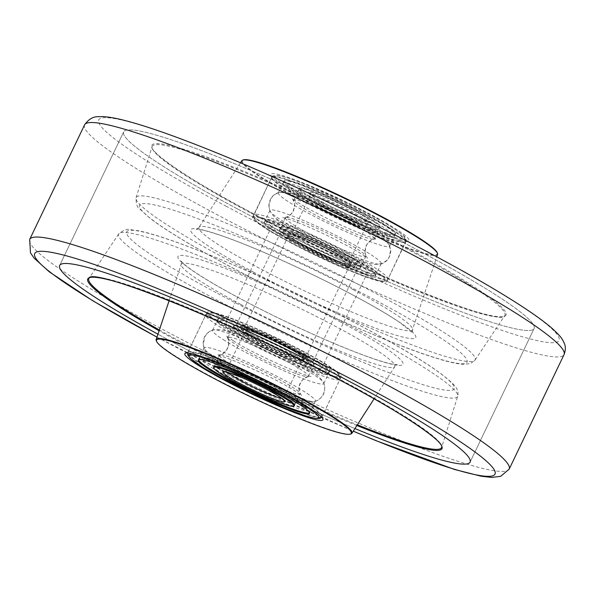 <?xml version="1.0" encoding="UTF-8"?>
<svg xmlns="http://www.w3.org/2000/svg" width="594" height="594" viewBox="0 0 594 594"><rect width="100%" height="100%" fill="white"/><g stroke="black" fill="none" stroke-linecap="round" stroke-linejoin="round"><path stroke-width="0.45" stroke-dasharray="2.97 2.23" d="M173.597 342.627A227.554 22.208 -154.4 0 0 354.945 428.564A227.554 22.208 -154.4 0 1 173.597 342.627A227.554 22.208 -154.4 0 1 157.959 334.184A227.554 22.208 -154.4 0 0 173.597 342.627M237.615 209.006A227.554 22.208 -154.4 0 0 534.103 328.519A227.554 22.208 -154.4 0 0 420.158 251.381A227.554 22.208 -154.4 0 0 123.671 131.868A227.554 22.208 -154.4 0 0 237.615 209.006A227.554 22.208 -154.4 0 0 534.103 328.519A227.554 22.208 -154.4 0 0 420.158 251.381A227.554 22.208 -154.4 0 0 123.671 131.868A227.554 22.208 -154.4 0 0 237.615 209.006M187.607 353.022A74.436 7.262 -154.4 0 0 224.955 377.873A74.436 7.262 -154.4 0 0 321.681 417.263M321.718 417.233A74.436 7.262 -154.4 0 0 321.933 416.966A74.436 7.262 -154.4 0 0 321.918 416.171A74.436 7.262 -154.4 0 0 284.667 391.736A74.436 7.262 -154.4 0 0 188.313 352.153A74.436 7.262 -154.4 0 0 187.682 352.643A74.436 7.262 -154.4 0 0 187.607 352.977M309.155 200.163A76.559 7.47 -154.4 0 0 408.256 240.867A76.559 7.47 -154.4 0 0 370.567 214.419A76.559 7.47 -154.4 0 0 270.834 175.03A76.559 7.47 -154.4 0 0 309.155 200.163M368.8 216.127A74.436 7.262 25.6 0 1 406.073 241.357A74.436 7.262 25.6 0 1 405.442 241.847A74.436 7.262 25.6 0 1 309.088 202.264A74.436 7.262 25.6 0 1 271.837 177.829A74.436 7.262 25.6 0 1 271.822 177.034A74.436 7.262 25.6 0 1 368.8 216.127M437.266 252.814A108.034 10.543 25.6 0 1 296.525 197.23A108.034 10.543 25.6 0 1 243.347 159.897M241.847 160.722A108.524 10.588 -154.4 0 0 296.124 197.624A108.524 10.588 -154.4 0 0 437.57 254.492M350.579 434.051A108.516 10.588 25.6 0 1 210.551 376.232A108.516 10.588 25.6 0 1 156.415 341.023M289.887 242.352A74.436 7.262 -154.4 0 0 386.872 281.445A74.436 7.262 -154.4 0 0 349.599 256.214A74.436 7.262 -154.4 0 0 252.613 217.122A74.436 7.262 -154.4 0 0 289.887 242.352M252.688 339.768A53.17 5.19 -154.4 0 0 321.963 367.693A53.17 5.19 -154.4 0 0 295.337 349.673A53.17 5.19 -154.4 0 0 226.069 321.748A53.17 5.19 -154.4 0 0 252.688 339.768M298.418 244.334A53.17 5.19 -154.4 0 0 367.686 272.252A53.17 5.19 -154.4 0 0 341.067 254.232A53.17 5.19 -154.4 0 0 271.792 226.307A53.17 5.19 -154.4 0 0 298.418 244.334M244.156 337.793A74.436 7.262 -154.4 0 0 341.142 376.886A74.436 7.262 -154.4 0 0 303.868 351.648A74.436 7.262 -154.4 0 0 206.89 312.555A74.436 7.262 -154.4 0 0 244.156 337.793M214.902 364.746A44.661 4.358 -154.4 0 0 223.879 372.267A44.661 4.358 -154.4 0 0 267.768 394.594A44.661 4.358 -154.4 0 0 295.448 403.341A44.661 4.358 -154.4 0 0 286.471 395.819A44.661 4.358 -154.4 0 0 242.582 373.492A44.661 4.358 -154.4 0 0 214.902 364.746L213.981 366.654A44.661 4.358 -154.4 0 0 222.965 374.175A44.661 4.358 -154.4 0 0 266.854 396.502A44.661 4.358 -154.4 0 0 294.535 405.249L300.022 393.807A44.661 4.358 25.6 0 1 272.342 385.061A44.661 4.358 25.6 0 1 228.445 362.734A44.661 4.358 25.6 0 1 219.468 355.212A44.661 4.358 25.6 0 1 219.936 354.893A44.661 4.358 25.6 0 1 249.332 364.916A44.661 4.358 25.6 0 1 291.038 386.286A44.661 4.358 25.6 0 1 299.977 393.235A44.661 4.358 25.6 0 1 300.022 393.807M211.954 367.775A61.672 6.022 -154.4 0 0 272.572 398.611A61.672 6.022 -154.4 0 0 310.796 410.692A61.672 6.022 -154.4 0 0 298.396 400.304A61.672 6.022 -154.4 0 0 237.778 369.475A61.672 6.022 -154.4 0 0 199.554 357.395A61.672 6.022 -154.4 0 0 211.954 367.775M309.563 412.912A61.672 6.022 -154.4 0 0 309.882 412.6A61.672 6.022 -154.4 0 0 297.483 402.212A61.672 6.022 -154.4 0 0 236.865 371.384A61.672 6.022 -154.4 0 0 198.641 359.303A61.672 6.022 -154.4 0 0 198.596 359.749M242.352 333.709A44.661 4.358 25.6 0 1 233.375 326.188A44.661 4.358 25.6 0 1 261.056 334.934A44.661 4.358 25.6 0 1 304.945 357.261A44.661 4.358 25.6 0 1 313.922 364.783A44.661 4.358 25.6 0 1 286.241 356.036A44.661 4.358 25.6 0 1 242.352 333.709M241.439 335.617A44.661 4.358 25.6 0 1 232.454 328.096A44.661 4.358 25.6 0 1 260.135 336.843A44.661 4.358 25.6 0 1 304.031 359.17A44.661 4.358 25.6 0 1 313.008 366.691A44.661 4.358 25.6 0 1 285.328 357.944A44.661 4.358 25.6 0 1 241.439 335.617M315.956 363.654A61.672 6.022 25.6 0 1 328.356 374.042A61.672 6.022 25.6 0 1 290.132 361.961A61.672 6.022 25.6 0 1 229.514 331.133A61.672 6.022 25.6 0 1 217.114 320.745A61.672 6.022 25.6 0 1 255.338 332.826A61.672 6.022 25.6 0 1 315.956 363.654M316.869 361.746A61.672 6.022 25.6 0 1 329.269 372.134A61.672 6.022 25.6 0 1 291.045 360.053A61.672 6.022 25.6 0 1 230.427 329.224A61.672 6.022 25.6 0 1 218.028 318.837A61.672 6.022 25.6 0 1 256.252 330.917A61.672 6.022 25.6 0 1 316.869 361.746M230.791 328.46A61.672 6.022 25.6 0 1 218.392 318.072A61.672 6.022 25.6 0 1 256.623 330.153A61.672 6.022 25.6 0 1 317.233 360.981A61.672 6.022 25.6 0 1 329.633 371.369A61.672 6.022 25.6 0 1 291.409 359.288A61.672 6.022 25.6 0 1 230.791 328.46M224.948 340.666A61.672 6.022 25.6 0 1 212.548 330.279A61.672 6.022 25.6 0 1 213.194 329.833A61.672 6.022 25.6 0 1 253.787 343.681A61.672 6.022 25.6 0 1 311.39 373.188A61.672 6.022 25.6 0 1 323.723 382.788A61.672 6.022 25.6 0 1 323.789 383.576A61.672 6.022 25.6 0 1 285.558 371.495A61.672 6.022 25.6 0 1 224.948 340.666M216.52 358.241A61.672 6.022 25.6 0 1 204.188 348.641A61.672 6.022 25.6 0 1 204.121 347.861A61.672 6.022 25.6 0 1 242.345 359.942A61.672 6.022 25.6 0 1 302.962 390.77A61.672 6.022 25.6 0 1 315.362 401.158A61.672 6.022 25.6 0 1 314.716 401.596A61.672 6.022 25.6 0 1 274.116 387.756A61.672 6.022 25.6 0 1 216.52 358.241M299.465 368.703A44.661 4.358 25.6 0 1 308.442 376.225A44.661 4.358 25.6 0 1 307.974 376.544A44.661 4.358 25.6 0 1 278.579 366.52A44.661 4.358 25.6 0 1 236.872 345.151A44.661 4.358 25.6 0 1 227.933 338.194A44.661 4.358 25.6 0 1 227.888 337.63A44.661 4.358 25.6 0 1 255.569 346.376A44.661 4.358 25.6 0 1 299.465 368.703M305.309 356.497A44.661 4.358 25.6 0 1 314.293 364.018A44.661 4.358 25.6 0 1 286.612 355.271A44.661 4.358 25.6 0 1 242.716 332.944A44.661 4.358 25.6 0 1 233.739 325.423A44.661 4.358 25.6 0 1 261.419 334.17A44.661 4.358 25.6 0 1 305.309 356.497M299.176 188.981A44.661 4.358 25.6 0 1 299.22 188.751A44.661 4.358 25.6 0 1 340.355 203.631A44.661 4.358 25.6 0 1 379.818 227.123A44.661 4.358 25.6 0 1 379.774 227.346A44.661 4.358 25.6 0 1 338.639 212.474A44.661 4.358 25.6 0 1 299.176 188.981M298.262 190.889A44.661 4.358 25.6 0 1 298.307 190.667A44.661 4.358 25.6 0 1 339.441 205.539A44.661 4.358 25.6 0 1 378.898 229.032A44.661 4.358 25.6 0 1 378.861 229.254A44.661 4.358 25.6 0 1 337.726 214.382A44.661 4.358 25.6 0 1 298.262 190.889M394.26 236.301A61.672 6.022 25.6 0 1 394.201 236.612A61.672 6.022 25.6 0 1 337.399 216.068A61.672 6.022 25.6 0 1 282.9 183.62A61.672 6.022 25.6 0 1 282.959 183.308A61.672 6.022 25.6 0 1 339.761 203.853A61.672 6.022 25.6 0 1 394.26 236.301M395.173 234.392A61.672 6.022 25.6 0 1 395.114 234.697A61.672 6.022 25.6 0 1 338.313 214.159A61.672 6.022 25.6 0 1 283.813 181.712A61.672 6.022 25.6 0 1 283.873 181.4A61.672 6.022 25.6 0 1 340.681 201.945A61.672 6.022 25.6 0 1 395.173 234.392M360.424 267.59A44.661 4.358 -154.4 0 0 320.96 244.097A44.661 4.358 -154.4 0 0 279.833 229.217A44.661 4.358 -154.4 0 0 279.789 229.447A44.661 4.358 -154.4 0 0 319.253 252.94A44.661 4.358 -154.4 0 0 360.38 267.812A44.661 4.358 -154.4 0 0 360.424 267.59M361.345 265.681A44.661 4.358 -154.4 0 0 321.881 242.189A44.661 4.358 -154.4 0 0 280.747 227.309A44.661 4.358 -154.4 0 0 280.702 227.539A44.661 4.358 -154.4 0 0 320.166 251.032A44.661 4.358 -154.4 0 0 361.301 265.904A44.661 4.358 -154.4 0 0 361.345 265.681M265.34 220.27A61.672 6.022 -154.4 0 0 319.839 252.71A61.672 6.022 -154.4 0 0 376.641 273.255A61.672 6.022 -154.4 0 0 376.7 272.95A61.672 6.022 -154.4 0 0 322.208 240.503A61.672 6.022 -154.4 0 0 265.399 219.958A61.672 6.022 -154.4 0 0 265.34 220.27M264.427 222.178A61.672 6.022 -154.4 0 0 318.926 254.626A61.672 6.022 -154.4 0 0 375.727 275.163A61.672 6.022 -154.4 0 0 375.787 274.859A61.672 6.022 -154.4 0 0 321.287 242.411A61.672 6.022 -154.4 0 0 264.486 221.866A61.672 6.022 -154.4 0 0 264.427 222.178M375.423 275.616A61.672 6.022 -154.4 0 0 320.923 243.176A61.672 6.022 -154.4 0 0 264.122 222.631A61.672 6.022 -154.4 0 0 264.063 222.943A61.672 6.022 -154.4 0 0 318.555 255.383A61.672 6.022 -154.4 0 0 375.363 275.928A61.672 6.022 -154.4 0 0 375.423 275.616M381.266 263.417A61.672 6.022 -154.4 0 0 326.774 230.969A61.672 6.022 -154.4 0 0 269.966 210.424A61.672 6.022 -154.4 0 0 269.906 210.736A61.672 6.022 -154.4 0 0 270.032 211.212A61.672 6.022 -154.4 0 0 322.988 242.501A61.672 6.022 -154.4 0 0 380.561 264.167A61.672 6.022 -154.4 0 0 381.207 263.721A61.672 6.022 -154.4 0 0 381.266 263.417M389.694 245.834A61.672 6.022 -154.4 0 0 389.567 245.359A61.672 6.022 -154.4 0 0 336.612 214.07A61.672 6.022 -154.4 0 0 279.039 192.404A61.672 6.022 -154.4 0 0 278.393 192.842A61.672 6.022 -154.4 0 0 278.334 193.154A61.672 6.022 -154.4 0 0 332.826 225.601A61.672 6.022 -154.4 0 0 389.634 246.146A61.672 6.022 -154.4 0 0 389.694 245.834M395.545 233.628A61.672 6.022 -154.4 0 0 341.045 201.188A61.672 6.022 -154.4 0 0 284.244 180.643A61.672 6.022 -154.4 0 0 284.177 180.947A61.672 6.022 -154.4 0 0 338.677 213.394A61.672 6.022 -154.4 0 0 395.478 233.939A61.672 6.022 -154.4 0 0 395.545 233.628M285.269 218.005A44.661 4.358 -154.4 0 0 324.732 241.498A44.661 4.358 -154.4 0 0 365.867 256.37A44.661 4.358 -154.4 0 0 365.911 256.148A44.661 4.358 -154.4 0 0 365.822 255.806A44.661 4.358 -154.4 0 0 327.472 233.145A44.661 4.358 -154.4 0 0 285.781 217.456A44.661 4.358 -154.4 0 0 285.313 217.775A44.661 4.358 -154.4 0 0 285.269 218.005M279.418 230.212A44.661 4.358 -154.4 0 0 318.881 253.705A44.661 4.358 -154.4 0 0 360.016 268.577A44.661 4.358 -154.4 0 0 360.061 268.354A44.661 4.358 -154.4 0 0 320.597 244.862A44.661 4.358 -154.4 0 0 279.462 229.982A44.661 4.358 -154.4 0 0 279.418 230.212M374.331 238.565A44.661 4.358 -154.4 0 0 334.868 215.073A44.661 4.358 -154.4 0 0 293.733 200.2A44.661 4.358 -154.4 0 0 293.696 200.423A44.661 4.358 -154.4 0 0 293.778 200.765A44.661 4.358 -154.4 0 0 332.128 223.426A44.661 4.358 -154.4 0 0 373.819 239.115A44.661 4.358 -154.4 0 0 374.287 238.788A44.661 4.358 -154.4 0 0 374.331 238.565M299.539 188.216A44.661 4.358 -154.4 0 0 339.003 211.709A44.661 4.358 -154.4 0 0 380.138 226.589A44.661 4.358 -154.4 0 0 380.182 226.359A44.661 4.358 -154.4 0 0 340.718 202.866A44.661 4.358 -154.4 0 0 299.584 187.994A44.661 4.358 -154.4 0 0 299.539 188.216M352.42 266.699A40.407 3.943 25.6 0 1 308.865 248.299A40.407 3.943 25.6 0 1 283.642 231.556A40.407 3.943 25.6 0 1 287.058 231.868A40.407 3.943 25.6 0 1 327.146 248.515A40.407 3.943 25.6 0 1 356.17 266.305A40.407 3.943 25.6 0 1 352.42 266.699M284.422 232.855A42.538 4.151 -154.4 0 0 280.828 232.536A42.538 4.151 -154.4 0 0 280.465 232.811A42.538 4.151 -154.4 0 0 309.192 251.076A42.538 4.151 -154.4 0 0 353.23 269.52A42.538 4.151 -154.4 0 0 357.187 269.572A42.538 4.151 -154.4 0 0 357.18 269.112A42.538 4.151 -154.4 0 0 326.626 250.378A42.538 4.151 -154.4 0 0 284.422 232.855M241.335 327.301A40.407 3.943 -154.4 0 0 237.585 327.695A40.407 3.943 -154.4 0 0 266.609 345.493A40.407 3.943 -154.4 0 0 306.697 362.14A40.407 3.943 -154.4 0 0 310.113 362.444A40.407 3.943 -154.4 0 0 284.89 345.701A40.407 3.943 -154.4 0 0 241.335 327.301M309.333 361.145A42.538 4.151 25.6 0 1 267.129 343.622A42.538 4.151 25.6 0 1 236.583 324.888A42.538 4.151 25.6 0 1 236.568 324.435A42.538 4.151 25.6 0 1 240.525 324.48A42.538 4.151 25.6 0 1 284.563 342.924A42.538 4.151 25.6 0 1 313.29 361.189A42.538 4.151 25.6 0 1 312.927 361.471A42.538 4.151 25.6 0 1 309.333 361.145M244.773 329.135A36.152 3.527 25.6 0 1 280.643 344.03A36.152 3.527 25.6 0 1 306.608 359.957A36.152 3.527 25.6 0 1 303.259 360.306A36.152 3.527 25.6 0 1 264.285 343.844A36.152 3.527 25.6 0 1 241.713 328.861A36.152 3.527 25.6 0 1 244.773 329.135M302.45 357.477A34.029 3.319 -154.4 0 0 305.613 357.514A34.029 3.319 -154.4 0 0 305.606 357.15A34.029 3.319 -154.4 0 0 281.162 342.166A34.029 3.319 -154.4 0 0 247.408 328.148A34.029 3.319 -154.4 0 0 244.528 327.888A34.029 3.319 -154.4 0 0 244.245 328.111A34.029 3.319 -154.4 0 0 267.226 342.723A34.029 3.319 -154.4 0 0 302.45 357.477M348.982 264.865A36.152 3.527 -154.4 0 0 352.042 265.139A36.152 3.527 -154.4 0 0 329.47 250.156A36.152 3.527 -154.4 0 0 290.496 233.702A36.152 3.527 -154.4 0 0 287.147 234.043A36.152 3.527 -154.4 0 0 313.112 249.97A36.152 3.527 -154.4 0 0 348.982 264.865M291.305 236.523A34.029 3.319 25.6 0 1 326.529 251.277A34.029 3.319 25.6 0 1 349.517 265.889A34.029 3.319 25.6 0 1 349.227 266.112A34.029 3.319 25.6 0 1 346.347 265.86A34.029 3.319 25.6 0 1 312.593 251.841A34.029 3.319 25.6 0 1 288.149 236.85A34.029 3.319 25.6 0 1 288.142 236.486A34.029 3.319 25.6 0 1 291.305 236.523M84.571 124.874A265.837 25.943 -154.4 0 0 217.686 214.991A265.837 25.943 -154.4 0 0 564.055 354.603M226.522 206.437A255.205 24.903 25.6 0 1 122.468 120.196A255.205 24.903 25.6 0 1 431.251 253.95A255.205 24.903 25.6 0 1 535.305 340.191A255.205 24.903 25.6 0 1 226.522 206.437M509.184 469.126A265.837 25.943 25.6 0 1 162.815 329.514A265.837 25.943 25.6 0 1 29.7 239.397M156.987 337.095A255.205 24.903 -154.4 0 0 162.504 340.05A255.205 24.903 -154.4 0 0 353.282 431.147M356.897 425.527A196.391 19.164 25.6 0 1 186.093 345.522A196.391 19.164 25.6 0 1 159.103 330.761M343.622 381.355A195.552 19.082 -154.4 0 0 88.959 278.423L118.763 233.85A187.934 18.34 25.6 0 1 363.498 332.774A187.934 18.34 25.6 0 1 457.699 396.243A187.934 18.34 25.6 0 1 212.741 297.78A187.934 18.34 25.6 0 1 118.763 233.85C128.156 226.203 130.301 230.65 137.496 230.583C146.079 232.209 157.766 235.618 172.55 240.808C189.828 246.889 209.949 254.841 232.907 264.686C277.398 283.858 320.953 304.752 363.58 327.368C412.281 353.333 442.5 372.624 454.254 385.224C457.484 388.728 458.635 392.404 457.699 396.243L441.639 447.401A195.552 19.082 -154.4 0 0 343.622 381.355M159.37 329.967A195.552 19.082 -154.4 0 0 186.746 344.951A195.552 19.082 -154.4 0 0 357.35 424.821M407.662 248.478A196.391 19.164 -154.4 0 0 170.04 145.545A196.391 19.164 -154.4 0 0 250.111 211.91A196.391 19.164 -154.4 0 0 487.733 314.842A196.391 19.164 -154.4 0 0 407.662 248.478M250.133 212.645A195.552 19.082 25.6 0 1 152.116 146.607A195.552 19.082 25.6 0 1 407.009 249.057A195.552 19.082 25.6 0 1 504.796 315.577A195.552 19.082 25.6 0 1 250.133 212.645M340.503 321.97A124.725 12.17 25.6 0 1 391.357 364.122A124.725 12.17 25.6 0 1 240.451 298.752A124.725 12.17 25.6 0 1 189.59 256.601A124.725 12.17 25.6 0 1 340.503 321.97M240.585 304.358A118.399 11.553 -154.4 0 0 394.78 366.661A118.399 11.553 -154.4 0 0 335.558 326.403A118.399 11.553 -154.4 0 0 181.244 264.352A118.399 11.553 -154.4 0 0 240.585 304.358M253.252 272.03A124.725 12.17 -154.4 0 0 404.165 337.399A124.725 12.17 -154.4 0 0 353.304 295.248A124.725 12.17 -154.4 0 0 202.398 229.878A124.725 12.17 -154.4 0 0 253.252 272.03M353.17 289.642A118.399 11.553 25.6 0 1 412.511 329.648A118.399 11.553 25.6 0 1 258.197 267.604A118.399 11.553 25.6 0 1 198.975 227.339A118.399 11.553 25.6 0 1 353.17 289.642M217.627 293.458A181.615 17.723 -154.4 0 0 437.37 388.639A181.615 17.723 -154.4 0 0 363.32 327.272A181.615 17.723 -154.4 0 0 143.577 232.083A181.615 17.723 -154.4 0 0 217.627 293.458M230.257 261.226A187.934 18.34 -154.4 0 0 474.992 360.15A187.934 18.34 -154.4 0 0 381.014 296.22A187.934 18.34 -154.4 0 0 136.056 197.757A187.934 18.34 -154.4 0 0 230.257 261.226M376.128 300.549A181.615 17.723 25.6 0 1 450.178 361.917A181.615 17.723 25.6 0 1 230.435 266.728A181.615 17.723 25.6 0 1 156.385 205.361A181.615 17.723 25.6 0 1 376.128 300.549M307.157 404.054A74.436 7.262 25.6 0 1 322.119 416.587A74.436 7.262 25.6 0 1 275.987 402.004A74.436 7.262 25.6 0 1 202.829 364.798A74.436 7.262 25.6 0 1 187.867 352.264A74.436 7.262 25.6 0 1 233.999 366.84A74.436 7.262 25.6 0 1 307.157 404.054M325.081 366.639A74.436 7.262 25.6 0 1 340.043 379.172A74.436 7.262 25.6 0 1 293.911 364.597A74.436 7.262 25.6 0 1 220.753 327.383A74.436 7.262 25.6 0 1 205.791 314.85A74.436 7.262 25.6 0 1 251.923 329.425A74.436 7.262 25.6 0 1 325.081 366.639M324.391 363.677A71.881 7.017 25.6 0 1 314.931 370.129A71.881 7.017 25.6 0 1 223.641 325.764A71.881 7.017 25.6 0 1 233.1 319.312A71.881 7.017 25.6 0 1 324.391 363.677M227.279 372.238A31.898 3.111 25.6 0 1 226.225 370.641A31.898 3.111 25.6 0 1 245.998 376.886A31.898 3.111 25.6 0 1 277.346 392.834A31.898 3.111 25.6 0 1 283.761 398.21A31.898 3.111 25.6 0 1 281.853 398.388M250.564 338.602A31.898 3.111 25.6 0 1 244.149 333.227A31.898 3.111 25.6 0 1 263.922 339.478A31.898 3.111 25.6 0 1 295.27 355.42A31.898 3.111 25.6 0 1 301.685 360.796A31.898 3.111 25.6 0 1 281.912 354.544A31.898 3.111 25.6 0 1 250.564 338.602M298.158 353.809A34.452 3.364 25.6 0 1 293.622 356.897A34.452 3.364 25.6 0 1 249.874 335.632A34.452 3.364 25.6 0 1 254.403 332.543A34.452 3.364 25.6 0 1 298.158 353.809M274.963 176.589A71.881 7.017 -154.4 0 0 340.132 215.184A71.881 7.017 -154.4 0 0 404.759 237.986A71.881 7.017 -154.4 0 0 339.59 199.391A71.881 7.017 -154.4 0 0 274.963 176.589M271.562 177.792A74.436 7.262 -154.4 0 0 337.333 216.944A74.436 7.262 -154.4 0 0 405.888 241.743A74.436 7.262 -154.4 0 0 405.962 241.364A74.436 7.262 -154.4 0 0 340.191 202.212A74.436 7.262 -154.4 0 0 271.636 177.413A74.436 7.262 -154.4 0 0 271.562 177.792M253.638 215.206A74.436 7.262 -154.4 0 0 319.409 254.358A74.436 7.262 -154.4 0 0 387.964 279.15A74.436 7.262 -154.4 0 0 388.038 278.779A74.436 7.262 -154.4 0 0 322.267 239.627A74.436 7.262 -154.4 0 0 253.712 214.828A74.436 7.262 -154.4 0 0 253.638 215.206M254.848 218.585A71.881 7.017 -154.4 0 0 320.01 257.18A71.881 7.017 -154.4 0 0 384.637 279.982A71.881 7.017 -154.4 0 0 319.468 241.379A71.881 7.017 -154.4 0 0 254.848 218.585M309.964 195.953A31.898 3.111 -154.4 0 0 338.149 212.734A31.898 3.111 -154.4 0 0 367.53 223.359A31.898 3.111 -154.4 0 0 367.56 223.203A31.898 3.111 -154.4 0 0 339.374 206.422A31.898 3.111 -154.4 0 0 309.994 195.797A31.898 3.111 -154.4 0 0 309.964 195.953M308.754 192.575A34.452 3.364 -154.4 0 0 339.991 211.07A34.452 3.364 -154.4 0 0 370.968 222A34.452 3.364 -154.4 0 0 339.731 203.504A34.452 3.364 -154.4 0 0 308.754 192.575M349.636 260.618A31.898 3.111 -154.4 0 0 321.451 243.837A31.898 3.111 -154.4 0 0 292.07 233.204A31.898 3.111 -154.4 0 0 292.04 233.368A31.898 3.111 -154.4 0 0 320.225 250.148A31.898 3.111 -154.4 0 0 349.606 260.773A31.898 3.111 -154.4 0 0 349.636 260.618M288.639 234.571A34.452 3.364 -154.4 0 0 319.869 253.066A34.452 3.364 -154.4 0 0 350.846 263.996A34.452 3.364 -154.4 0 0 319.609 245.493A34.452 3.364 -154.4 0 0 288.639 234.571M156.972 337.154L256.95 387.682L353.252 431.199M534.103 328.519L470.084 462.132L534.103 328.519M123.671 131.868L59.652 265.481L123.671 131.868M321.918 416.171L322.921 418.978M405.442 241.847L408.256 240.867M152.116 146.607C148.678 151.425 188.877 179.782 250.148 211.924C356.742 269.906 504.551 328.282 504.796 315.577L474.992 360.15L470.73 363.469L464.129 364.367C457.803 364.092 448.611 362.065 436.545 358.286C391.387 344.602 299.346 303.683 230.175 266.639C193.889 247.253 167.478 231.37 150.943 218.978L139.538 208.821C137.244 207.729 136.078 204.039 136.056 197.757L152.116 146.607M406.073 241.357L386.872 281.445M367.686 272.252L321.963 367.693M341.142 376.886L321.933 416.966M169.149 300.623L181.244 264.352L181.155 261.093C181.096 260.759 180.866 262.303 192.605 270.56C203.779 278.252 219.81 287.682 240.704 298.849C282.811 321.384 338.209 346.473 370.522 357.677C380.242 361.07 387.622 363.238 392.664 364.189L397.371 364.686L394.78 366.661L374.086 398.812M240.503 162.801L198.975 227.339L196.384 229.314L201.076 229.811C206.059 230.747 213.328 232.878 222.891 236.204C255.168 247.356 310.803 272.535 353.051 295.159C373.492 306.073 389.3 315.347 400.482 322.988L412.6 332.907L412.511 329.648L436.783 256.846M206.89 312.555L187.682 352.643M271.792 226.307L226.069 321.748M271.822 177.034L252.613 217.122M271.837 177.829L270.834 175.03M188.313 352.153L185.499 353.133M233.427 340.859L226.173 335.803C225.906 335.603 230.836 339.909 227.517 348.255C223.069 356.096 216.647 354.93 216.966 355.012C217.062 354.529 223.507 356.749 236.301 361.664L261.093 372.742C274.799 379.358 285.929 385.306 294.483 390.577L301.737 395.626C301.997 395.827 297.067 391.528 300.393 383.175C303.942 375.935 312.117 376.128 310.944 376.418C304.729 376.477 252.435 353.378 233.427 340.859M204.499 337.229C207.989 332.543 210.662 322.824 243.919 337.214C264.315 345.352 292.79 359.415 307.944 368.896C328.363 381.578 325.274 387.34 323.411 394.201C319.921 398.886 317.248 408.605 283.991 394.223C263.595 386.085 235.12 372.022 219.966 362.54C207.172 353.809 206.318 353.913 203.386 345.27L204.499 337.229M310.796 410.692L309.882 412.6M199.554 357.395L198.641 359.303M295.448 403.341L294.535 405.249M232.454 328.096L233.375 326.188M328.356 374.042L329.269 372.134M217.114 320.745L218.028 318.837M313.008 366.691L313.922 364.783M212.548 330.279L218.392 318.072M213.194 329.833C204.492 333.375 201.492 339.642 204.188 348.641M198.277 360.068L204.121 347.861M321.71 417.226L340.043 379.172L339.174 374.769L337.682 373.136C335.113 370.708 330.761 367.597 324.636 363.795C299.747 348.077 244.787 322.2 221.406 315.221C213.409 313.045 209.526 312.229 209.764 312.763L205.791 314.85L187.615 352.977M309.511 413.365L315.362 401.158M323.723 382.788C326.418 391.788 323.411 398.062 314.716 401.596M323.789 383.576L329.633 371.369M307.974 376.544C306.831 377.331 305.078 375.943 300.2 383.085C298.663 386.835 298.589 390.221 299.977 393.235M227.933 338.194C229.321 341.216 229.239 344.602 227.702 348.351C222.832 355.487 221.079 354.106 219.936 354.893M308.442 376.225L314.293 364.018M224.792 371.785L226.225 370.641L244.149 333.227L244.141 331.393L250.119 335.759C260.001 341.736 271.911 347.735 285.848 353.749C299.124 358.821 304.885 360.788 303.118 359.652L301.685 360.796L283.761 398.21L283.761 400.037M213.981 366.654L219.468 355.212M227.888 337.63L233.739 325.423M365.05 251.433C364.464 252.621 367.025 258.086 367.582 258.197C367.582 257.581 361.508 253.779 349.383 246.8L325.816 234.771L308.108 226.73L291.825 220.255L282.811 217.582C282.484 217.501 288.922 218.666 293.362 210.825L294.55 205.138C295.136 203.942 292.582 198.485 292.018 198.374C292.025 198.99 298.091 202.792 310.217 209.771L333.783 221.792L351.492 229.833L367.783 236.315L376.789 238.988C377.116 239.07 370.686 237.904 366.238 245.745L365.05 251.433M270.344 199.799L269.045 206.021C269.32 209.801 270.084 215.577 284.095 224.027C300.341 234.058 320.173 244.127 343.592 254.21C357.469 260.276 368.057 263.691 375.341 264.464L381.69 263.588C385.989 261.449 388.506 259.177 389.256 256.771L390.555 250.549C389.256 242.367 382.61 235.365 370.604 229.529C357.826 222 342.835 214.345 325.631 206.556C314.642 201.485 303.757 197.23 292.976 193.8L282.692 192.092C274.406 193.065 272.297 196.302 270.344 199.799M298.307 190.667L299.22 188.751M394.201 236.612L395.114 234.697M282.959 183.308L283.873 181.4M378.861 229.254L379.774 227.346M280.747 227.309L279.833 229.217M376.641 273.255L375.727 275.163M265.399 219.958L264.486 221.866M361.301 265.904L360.38 267.812M269.966 210.424L264.122 222.631M270.032 211.212L268.837 206.029C269.275 198.886 272.676 194.349 279.039 192.404M380.561 264.167C386.924 262.221 390.332 257.677 390.763 250.542L389.567 245.359M284.244 180.643L278.393 192.842M406.207 240.191L387.964 279.15C386.687 280.94 384.622 281.586 381.779 281.096C378.051 280.702 369.134 278.289 349.873 270.448L317.285 255.895C294.305 244.839 276.522 235.157 263.929 226.863C252.71 219.268 253.72 217.649 253.393 216.379L271.636 177.413C271.703 175.839 273.804 175.2 277.94 175.49C281.615 175.898 290.414 178.259 309.704 186.108L343.525 201.255C366.112 212.169 383.553 221.696 395.842 229.819C407.09 238.239 404.351 235.952 406.207 240.191M395.478 233.939L389.634 246.146M381.207 263.721L375.363 275.928M365.822 255.806L364.835 251.44L366.053 245.649C370.923 238.513 372.676 239.902 373.819 239.115M285.781 217.456C286.924 216.669 288.677 218.057 293.555 210.915L294.765 205.13L293.778 200.765M365.867 256.37L360.016 268.577M380.138 226.589L374.287 238.788M367.53 223.359L368.963 222.215C372.364 223.53 357.521 219.832 338.083 210.15C318.659 201.136 307.016 192.248 309.994 193.963L309.994 195.797L292.07 233.204L290.637 234.355C287.429 233.115 301.537 236.561 320.79 246.072C340.548 255.168 352.777 264.441 349.614 262.607L349.606 260.773L367.53 223.359M299.584 187.994L293.733 200.2M285.313 217.775L279.462 229.982M283.642 231.556L280.828 232.536M237.585 327.695L236.583 324.888M305.606 357.15L306.608 359.957M349.227 266.112L352.042 265.139M236.568 324.435L280.465 232.811M305.613 357.514L349.517 265.889M244.245 328.111L288.142 236.486M313.29 361.189L357.187 269.572M288.149 236.85L287.147 234.043M244.528 327.888L241.713 328.861M310.113 362.444L312.927 361.471M356.17 266.305L357.18 269.112"/><path stroke-width="0.89" d="M354.945 428.564A227.554 22.208 -154.4 0 0 470.084 462.132A227.554 22.208 -154.4 0 0 356.14 384.994A227.554 22.208 -154.4 0 0 59.652 265.481A227.554 22.208 -154.4 0 0 157.959 334.184A227.554 22.208 -154.4 0 1 59.652 265.481A227.554 22.208 -154.4 0 1 356.14 384.994A227.554 22.208 -154.4 0 1 470.084 462.132A227.554 22.208 -154.4 0 1 354.945 428.564M284.6 393.844A76.559 7.47 25.6 0 1 322.921 418.978A76.559 7.47 25.6 0 1 223.188 379.588A76.559 7.47 25.6 0 1 185.499 353.133A76.559 7.47 25.6 0 1 284.6 393.844M242.701 160.12L243.347 159.897A108.034 10.543 25.6 0 1 383.197 217.345A108.034 10.543 25.6 0 1 437.266 252.814L437.496 253.452A108.524 10.588 -154.4 0 0 383.182 217.827A108.524 10.588 -154.4 0 0 242.701 160.12A108.524 10.588 -154.4 0 0 241.847 160.722L240.503 162.801M297.2 396.762A107.974 10.536 -154.4 0 0 199.25 351.173A107.974 10.536 -154.4 0 0 156.727 341.632A107.974 10.536 -154.4 0 0 210.588 376.663A107.974 10.536 -154.4 0 0 349.918 434.192A107.974 10.536 -154.4 0 0 297.2 396.762M156.727 341.632L156.415 341.023A108.516 10.588 25.6 0 1 156.163 339.568A108.516 10.588 25.6 0 1 297.601 396.436A108.516 10.588 25.6 0 1 351.878 433.338A108.516 10.588 25.6 0 1 350.579 434.051L349.918 434.192M436.783 256.846L437.57 254.492A108.524 10.588 -154.4 0 0 437.496 253.452M294.171 406.014L294.535 405.249A44.661 4.358 -154.4 0 0 285.558 397.728A44.661 4.358 -154.4 0 0 241.661 375.401A44.661 4.358 -154.4 0 0 213.981 366.654L213.617 367.419A44.661 4.358 25.6 0 1 241.298 376.165A44.661 4.358 25.6 0 1 285.194 398.492A44.661 4.358 25.6 0 1 294.171 406.014A44.661 4.358 25.6 0 1 266.491 397.267A44.661 4.358 25.6 0 1 222.594 374.94A44.661 4.358 25.6 0 1 213.617 367.419M198.596 359.749A61.672 6.022 -154.4 0 0 211.041 369.691A61.672 6.022 -154.4 0 0 269.78 399.703A61.672 6.022 -154.4 0 0 309.563 412.912M210.677 370.448A61.672 6.022 25.6 0 1 198.277 360.068A61.672 6.022 25.6 0 1 236.501 372.141A61.672 6.022 25.6 0 1 297.111 402.977A61.672 6.022 25.6 0 1 309.511 413.365A61.672 6.022 25.6 0 1 271.287 401.284A61.672 6.022 25.6 0 1 210.677 370.448M430.94 264.486A265.837 25.943 -154.4 0 0 84.571 124.874C92.063 114.352 98.894 117.204 101.96 116.58C107.811 116.788 115.117 118.006 123.886 120.248C140.199 124.369 161.59 131.474 188.038 141.58C256.289 167.501 354.625 212.934 431.675 254.113C475.141 277.309 508.843 297.156 532.773 313.662C540.83 319.238 547.386 324.25 552.45 328.697C561.404 337.043 562.102 338.639 564.3 343.354C565.77 346.443 565.688 350.193 564.055 354.603A265.837 25.943 -154.4 0 0 430.94 264.486M84.571 124.874L29.7 239.397A265.837 25.943 25.6 0 1 376.069 379.009A265.837 25.943 25.6 0 1 509.184 469.126L564.055 354.603M353.282 431.147A255.205 24.903 -154.4 0 0 495.144 473.767A255.205 24.903 -154.4 0 0 367.233 387.563A255.205 24.903 -154.4 0 0 59.846 254.143A255.205 24.903 -154.4 0 0 156.987 337.095M159.103 330.761A196.391 19.164 25.6 0 1 113.684 281.125A196.391 19.164 25.6 0 1 343.644 382.091A196.391 19.164 25.6 0 1 442.018 446.785A196.391 19.164 25.6 0 1 356.897 425.527M357.35 424.821A195.552 19.082 -154.4 0 0 441.639 447.401C445.077 442.582 404.878 414.218 343.607 382.076C237.013 324.094 89.204 265.718 88.959 278.423A195.552 19.082 -154.4 0 0 159.37 329.967M304.269 405.665A71.881 7.017 25.6 0 1 294.81 412.117A71.881 7.017 25.6 0 1 203.519 367.76A71.881 7.017 25.6 0 1 212.979 361.308A71.881 7.017 25.6 0 1 304.269 405.665M281.853 398.388A31.898 3.111 25.6 0 1 232.64 376.009A31.898 3.111 25.6 0 1 227.279 372.238M278.037 395.797A34.452 3.364 25.6 0 1 273.507 398.893A34.452 3.364 25.6 0 1 229.752 377.628A34.452 3.364 25.6 0 1 234.281 374.539A34.452 3.364 25.6 0 1 278.037 395.797M29.7 239.397L30.457 252.836L34.133 258.145L49.272 271.822L92.864 300.831L156.972 337.154M353.252 431.199L375.965 440.659L454.514 469.46L481.244 476.232L491.728 477.42L500.638 476.343L509.184 469.126M156.163 339.568L169.149 300.623M351.878 433.338L374.086 398.812M187.615 352.977L187.86 355.212L190.31 358.382L203.274 367.634L219.364 376.96L250.252 392.76L284.452 408.056L306.155 416.104L315.904 418.525L319.802 418.443L321.71 417.226M283.62 399.688L277.792 395.678C267.983 389.746 256.148 383.776 242.27 377.769C228.861 372.638 223.04 370.641 224.792 371.785L225.156 371.681"/></g></svg>
